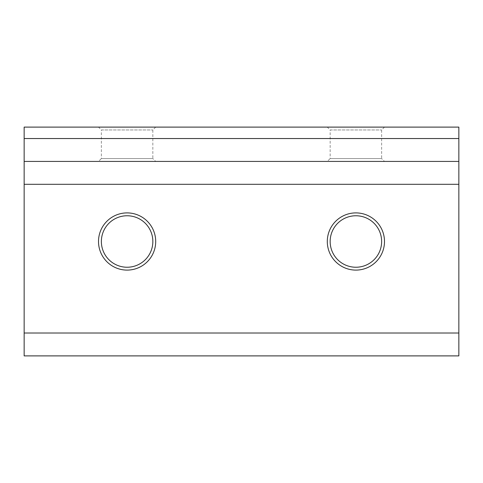 <?xml version="1.0" encoding="UTF-8"?>
<svg xmlns="http://www.w3.org/2000/svg" width="483" height="483" viewBox="0 0 483 483"><rect width="100%" height="100%" fill="white"/><g stroke="black" fill="none" stroke-linecap="round" stroke-linejoin="round"><path stroke-width="0.36" stroke-dasharray="2.42 1.81" d="M98.508 127.107L155.701 127.107L98.508 127.107L101.364 129.963L152.845 129.963L101.364 129.963L101.364 158.563L152.845 158.563L155.701 161.425L98.508 161.425L155.701 161.425M155.701 127.107L152.845 129.963L152.845 158.563L101.364 158.563L98.508 161.425M327.299 127.107L384.492 127.107L327.299 127.107L330.155 129.963L381.636 129.963L330.155 129.963L330.155 158.563L381.636 158.563L384.492 161.425L327.299 161.425L384.492 161.425M384.492 127.107L381.636 129.963L381.636 158.563L330.155 158.563L327.299 161.425M127.107 212.9A28.6 28.6 0 0 0 98.508 241.5A28.6 28.6 0 0 0 127.107 270.1A28.6 28.6 0 0 0 155.701 241.5A28.6 28.6 0 0 0 127.107 212.9M127.107 267.238A25.738 25.738 0 0 1 101.364 241.5A25.738 25.738 0 0 1 127.107 215.762A25.738 25.738 0 0 1 152.845 241.5A25.738 25.738 0 0 1 127.107 267.238M355.893 212.9A28.6 28.6 0 0 0 327.299 241.5A28.6 28.6 0 0 0 355.893 270.1A28.6 28.6 0 0 0 384.492 241.5A28.6 28.6 0 0 0 355.893 212.9M355.893 267.238A25.738 25.738 0 0 1 330.155 241.5A25.738 25.738 0 0 1 355.893 215.762A25.738 25.738 0 0 1 381.636 241.5A25.738 25.738 0 0 1 355.893 267.238M458.85 355.893L24.15 355.893L24.15 127.107L458.85 127.107L458.85 355.893M24.15 161.425L458.85 161.425"/><path stroke-width="0.72" d="M355.893 270.1A28.6 28.6 0 0 1 327.299 241.5A28.6 28.6 0 0 1 355.893 212.9A28.6 28.6 0 0 1 384.492 241.5A28.6 28.6 0 0 1 355.893 270.1M355.893 215.762A25.738 25.738 0 0 0 330.155 241.5A25.738 25.738 0 0 0 355.893 267.238A25.738 25.738 0 0 0 381.636 241.5A25.738 25.738 0 0 0 355.893 215.762M127.107 270.1A28.6 28.6 0 0 1 98.508 241.5A28.6 28.6 0 0 1 127.107 212.9A28.6 28.6 0 0 1 155.701 241.5A28.6 28.6 0 0 1 127.107 270.1M127.107 215.762A25.738 25.738 0 0 0 101.364 241.5A25.738 25.738 0 0 0 127.107 267.238A25.738 25.738 0 0 0 152.845 241.5A25.738 25.738 0 0 0 127.107 215.762M458.85 355.893L24.15 355.893L24.15 333.016L458.85 333.016L458.85 355.893M458.85 138.543L458.85 127.107L24.15 127.107L24.15 138.543L458.85 138.543L458.85 161.425L24.15 161.425L24.15 138.543M458.85 161.425L458.85 333.016M458.85 184.301L24.15 184.301L24.15 333.016M24.15 184.301L24.15 161.425"/></g></svg>
